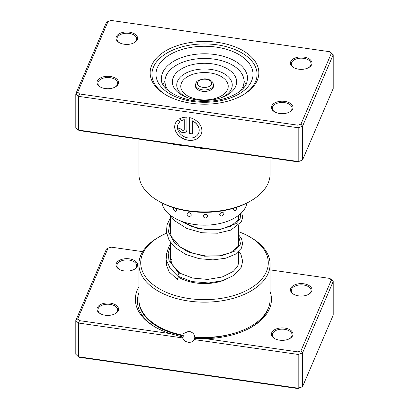 <?xml version="1.0" encoding="UTF-8"?>
<svg xmlns="http://www.w3.org/2000/svg" width="409" height="409" viewBox="0 0 409 409"><rect width="100%" height="100%" fill="white"/><g stroke="black" fill="none" stroke-linecap="round" stroke-linejoin="round"><path stroke-width="0.61" d="M142.675 251.653L111.105 247.138L108.027 248.212L77.715 318.872L79.571 320.651L170.021 333.586L182.629 337.001L182.634 337.926A6.109 4.842 -156.8 0 0 188.298 342.256A6.109 4.842 -156.8 0 0 193.912 339.674A6.109 4.842 -156.8 0 0 193.968 339.547L194.326 338.529L205.252 338.621L297.895 351.873L298.181 354.45L193.968 339.547M182.629 337.001L183.145 337.302M183.089 337.282L183.278 335.866L183.12 334.669L182.869 335.252L183.181 333.708L188.733 331.275C192.353 332.026 194.357 333.918 194.73 336.95A65.588 37.868 0 0 0 268.161 308.611A65.588 37.868 0 0 0 270.088 299.506L270.088 264.296A65.588 37.868 180 0 1 268.161 273.396A65.588 37.868 180 0 1 196.555 301.883A65.588 37.868 180 0 1 138.912 264.296A65.588 37.868 180 0 1 140.839 255.19A65.588 37.868 180 0 1 158.125 237.517L159.392 236.785A63.789 36.83 0 0 0 142.583 253.974A63.789 36.83 0 0 0 189.162 298.575A63.789 36.83 0 0 0 266.417 271.678A63.789 36.83 0 0 0 249.608 236.785A63.789 36.83 0 0 0 238.641 231.719M194.965 336.97L194.393 338.534M170.021 333.586A68.052 39.29 180 0 1 155.282 327.128A68.052 39.29 180 0 1 137.347 289.904A68.052 39.29 180 0 1 138.912 286.806M270.088 291.51A68.052 39.29 180 0 1 269.459 308.795A68.052 39.29 180 0 1 251.525 327.128A68.052 39.29 180 0 1 205.252 338.621M137.26 266.377A10.782 6.227 180 0 1 134.418 269.28A10.782 6.227 180 0 1 119.172 269.28A10.782 6.227 180 0 1 116.33 263.386A10.782 6.227 180 0 1 129.387 258.841A10.782 6.227 180 0 1 137.26 266.377M134.086 269.465A9.882 5.706 0 0 0 136.386 266.985A9.882 5.706 0 0 0 136.678 265.615A9.882 5.706 0 0 0 127.991 259.95A9.882 5.706 0 0 0 117.204 264.245A9.882 5.706 0 0 0 116.913 265.615A9.882 5.706 0 0 0 119.505 269.465M118.252 310.687A10.782 6.227 180 0 1 115.41 313.591A10.782 6.227 180 0 1 100.164 313.591A10.782 6.227 180 0 1 97.322 307.691A10.782 6.227 180 0 1 110.379 303.146A10.782 6.227 180 0 1 118.252 310.687M115.077 313.775A9.882 5.706 0 0 0 117.378 311.295A9.882 5.706 0 0 0 117.669 309.92A9.882 5.706 0 0 0 108.983 304.26A9.882 5.706 0 0 0 98.196 308.55A9.882 5.706 0 0 0 97.904 309.92A9.882 5.706 0 0 0 100.496 313.775M311.678 291.32A10.782 6.227 180 0 1 308.836 294.224A10.782 6.227 180 0 1 293.59 294.224A10.782 6.227 180 0 1 290.748 288.325A10.782 6.227 180 0 1 303.805 283.78A10.782 6.227 180 0 1 311.678 291.32M308.504 294.408A9.882 5.706 0 0 0 310.804 291.929A9.882 5.706 0 0 0 311.096 290.554A9.882 5.706 0 0 0 302.409 284.894A9.882 5.706 0 0 0 291.622 289.183A9.882 5.706 0 0 0 291.331 290.554A9.882 5.706 0 0 0 293.923 294.408M292.67 335.625A10.782 6.227 180 0 1 289.828 338.529A10.782 6.227 180 0 1 274.582 338.529A10.782 6.227 180 0 1 271.74 332.635A10.782 6.227 180 0 1 284.797 328.09A10.782 6.227 180 0 1 292.67 335.625M289.495 338.713A9.882 5.706 0 0 0 291.796 336.234A9.882 5.706 0 0 0 292.087 334.864A9.882 5.706 0 0 0 283.401 329.199A9.882 5.706 0 0 0 272.614 333.493A9.882 5.706 0 0 0 272.322 334.864A9.882 5.706 0 0 0 274.914 338.713M225.149 279.807A35.936 20.747 180 0 1 179.086 277.496M171.361 259.557A34.141 19.709 0 0 0 170.717 261.458M170.359 231.719A63.789 36.83 0 0 0 170.011 231.847M166.575 233.212A63.789 36.83 0 0 0 159.392 236.785M249.608 236.785L250.875 237.517A65.588 37.868 180 0 1 270.088 264.296M138.912 264.296L138.912 299.506A65.588 37.868 0 0 0 182.869 335.252M297.895 351.873L300.973 350.799L331.285 280.139L329.429 278.36L270.088 269.874M77.715 318.872L75.793 320.508L75.793 354.255L78.416 356.766L298.181 388.192L302.537 386.679L333.207 315.181L333.207 281.438L302.537 352.931L302.537 386.679L297.895 388.55L79.571 357.328L78.416 356.766L78.416 323.023L75.793 320.508L106.463 249.009L108.027 248.212M182.634 337.926L78.416 323.023L79.571 320.651M300.973 350.799L302.537 352.931L298.181 354.45L298.181 388.192L297.895 388.55M329.429 278.36L330.584 278.923L333.207 281.438L331.285 280.139M234.025 208.161L233.616 209.607C234.802 211.438 235.937 210.753 237.01 207.552L236.98 207.215M219.454 214.669C220.988 216.811 222.491 216.427 223.958 213.524C222.486 211.463 220.983 211.847 219.454 214.669M203.022 216.218C204.664 218.723 206.305 218.703 207.941 216.151C206.3 213.738 204.658 213.759 203.022 216.218M186.811 214.014C188.314 216.882 189.848 217.225 191.402 215.042C189.837 212.261 188.309 211.918 186.811 214.014M173.457 207.69L173.298 208.401C174.428 211.571 175.614 212.225 176.852 210.364L176.146 208.508M245.967 84.658A42.674 24.637 0 0 0 244.03 81.202M162.041 203.002A42.674 24.637 0 0 0 196.642 224.74A42.674 24.637 0 0 0 246.959 203.002M164.97 81.202A42.674 24.637 0 0 0 163.033 84.658M151.739 65.271A54.356 31.381 180 0 1 217.568 42.352A54.356 31.381 180 0 1 257.261 80.358A54.356 31.381 180 0 1 242.936 95.006A54.356 31.381 180 0 1 166.064 95.006A54.356 31.381 180 0 1 151.739 65.271M255.518 81.58A52.562 30.343 0 0 0 257.062 74.285A52.562 30.343 0 0 0 210.865 44.162A52.562 30.343 0 0 0 153.482 66.989A52.562 30.343 0 0 0 151.938 74.285A52.562 30.343 0 0 0 166.708 95.374A52.562 30.343 180 0 1 151.938 74.285A52.562 30.343 180 0 1 153.482 66.989A52.562 30.343 180 0 1 210.865 44.162A52.562 30.343 180 0 1 257.062 74.285A52.562 30.343 180 0 1 255.518 81.58A52.562 30.343 180 0 1 242.292 95.374A52.562 30.343 0 0 0 255.518 81.58M178.012 124.346A11.207 8.88 23.2 0 1 178.033 124.295A11.207 8.88 23.2 0 1 179.663 121.948M179.694 121.979A11.207 8.88 -156.8 0 0 177.992 124.397A11.207 8.88 -156.8 0 0 188.288 137.966A11.207 8.88 -156.8 0 0 198.585 133.237A11.207 8.88 -156.8 0 0 192.368 120.916L192.368 133.973L189.648 133.585L189.648 117.628A14.008 11.104 23.2 0 1 201.162 134.341A14.008 11.104 23.2 0 1 188.288 140.251A14.008 11.104 23.2 0 1 175.415 123.293A14.008 11.104 23.2 0 1 177.762 120.072L179.694 121.979M175.435 123.242A14.008 11.104 -156.8 0 0 188.334 140.154A14.008 11.104 -156.8 0 0 201.182 134.29M186.928 129.765A4.202 3.328 23.2 0 1 186.714 130.839A4.202 3.328 23.2 0 1 182.849 132.613A4.202 3.328 23.2 0 1 178.769 128.6L181.489 128.988A1.401 1.109 -156.8 0 0 182.849 130.328A1.401 1.109 -156.8 0 0 184.137 129.735A1.401 1.109 -156.8 0 0 184.208 129.377L184.208 119.75A11.207 8.88 -156.8 0 0 181.616 120.635L179.684 118.733A14.008 11.104 23.2 0 1 186.928 117.24L186.928 129.765M178.815 128.605A4.202 3.328 -156.8 0 0 182.895 132.511A4.202 3.328 -156.8 0 0 186.734 130.788M271.74 105.946A10.782 6.227 180 0 1 284.797 101.396A10.782 6.227 180 0 1 292.67 108.937A10.782 6.227 180 0 1 289.828 111.841A10.782 6.227 180 0 1 274.582 111.841A10.782 6.227 180 0 1 271.74 105.946M289.495 112.025A9.882 5.706 0 0 0 291.796 109.546A9.882 5.706 0 0 0 292.087 108.175A9.882 5.706 0 0 0 283.401 102.511A9.882 5.706 0 0 0 272.614 106.8A9.882 5.706 0 0 0 272.322 108.175A9.882 5.706 0 0 0 274.914 112.025M97.322 81.002A10.782 6.227 180 0 1 110.379 76.457A10.782 6.227 180 0 1 118.252 83.993A10.782 6.227 180 0 1 115.41 86.902A10.782 6.227 180 0 1 100.164 86.902A10.782 6.227 180 0 1 97.322 81.002M115.077 87.081A9.882 5.706 0 0 0 117.378 84.602A9.882 5.706 0 0 0 117.669 83.231A9.882 5.706 0 0 0 108.983 77.567A9.882 5.706 0 0 0 98.196 81.861A9.882 5.706 0 0 0 97.904 83.231A9.882 5.706 0 0 0 100.496 87.081M116.33 36.692A10.782 6.227 180 0 1 129.387 32.147A10.782 6.227 180 0 1 137.26 39.688A10.782 6.227 180 0 1 134.418 42.592A10.782 6.227 180 0 1 119.172 42.592A10.782 6.227 180 0 1 116.33 36.692M134.086 42.776A9.882 5.706 0 0 0 136.386 40.297A9.882 5.706 0 0 0 136.678 38.927A9.882 5.706 0 0 0 127.991 33.262A9.882 5.706 0 0 0 117.204 37.551A9.882 5.706 0 0 0 116.913 38.927A9.882 5.706 0 0 0 119.505 42.776M290.748 61.636A10.782 6.227 180 0 1 303.805 57.091A10.782 6.227 180 0 1 311.678 64.627A10.782 6.227 180 0 1 308.836 67.536A10.782 6.227 180 0 1 293.59 67.536A10.782 6.227 180 0 1 290.748 61.636M308.504 67.715A9.882 5.706 0 0 0 310.804 65.236A9.882 5.706 0 0 0 311.096 63.865A9.882 5.706 0 0 0 302.409 58.201A9.882 5.706 0 0 0 291.622 62.495A9.882 5.706 0 0 0 291.331 63.865A9.882 5.706 0 0 0 293.923 67.715M250.875 200.824L249.608 201.56A63.789 36.83 180 0 1 159.392 201.56L158.125 200.824A65.588 37.868 0 0 0 250.875 200.824A65.588 37.868 0 0 0 268.161 183.155A65.588 37.868 0 0 0 270.088 174.05L270.088 157.884M138.912 139.126L138.912 174.05A65.588 37.868 0 0 0 158.125 200.824M206.622 148.81A65.588 37.868 180 0 1 203.754 148.825L188.733 146.248L174.546 144.648A65.588 37.868 180 0 1 172.031 143.861M77.715 92.183L75.793 93.819L75.793 127.562L78.416 130.077L298.181 161.504L298.181 127.756L78.416 96.33L75.793 93.819L106.463 22.321L108.027 21.524L77.715 92.183L79.571 93.963L297.895 125.18L300.973 124.111L331.285 53.446L329.429 51.672L111.105 20.45L108.027 21.524M297.895 161.862L302.537 159.991L297.895 161.862L79.571 130.64L78.416 130.077L78.416 96.33L79.571 93.963M329.429 51.672L330.584 52.234L333.207 54.745L302.537 126.243L298.181 127.756L297.895 125.18M300.973 124.111L302.537 126.243L302.537 159.991L333.207 88.492L333.207 54.745L331.285 53.446M179.776 118.682L181.662 120.532A11.207 8.88 23.2 0 1 184.254 119.648L184.254 129.275A1.401 1.109 23.2 0 1 184.183 129.633A1.401 1.109 23.2 0 1 184.157 129.684M189.689 117.639L189.648 133.585M189.689 133.487L192.368 133.866M198.61 133.186A11.207 8.88 23.2 0 0 198.631 133.135A11.207 8.88 23.2 0 0 192.409 120.819L192.368 120.916M174.5 144.213A1.794 0.67 -73.5 0 1 174.546 144.648M195.517 84.786L195.517 86.253A8.983 5.189 0 0 0 195.937 87.823A8.983 5.189 0 0 0 205.875 91.381A8.983 5.189 0 0 0 213.483 86.253L213.483 84.786A8.983 5.189 180 0 1 205.875 89.914A8.983 5.189 180 0 1 195.937 86.355A8.983 5.189 180 0 1 195.517 84.786C196.55 80.353 197.481 81.401 198.902 80.087L204.469 78.84C208.432 78.886 211.254 80.164 212.925 82.669L213.483 84.786M240.165 91.11A39.53 22.822 0 0 0 244.03 81.263A39.53 22.822 0 0 0 242.184 74.366A39.53 22.822 0 0 0 198.457 58.712A39.53 22.822 0 0 0 164.97 81.263L164.97 84.198A39.53 22.822 0 0 0 165.548 88.093M164.97 81.263A39.53 22.822 0 0 0 166.816 88.16A39.53 22.822 0 0 0 168.835 91.11M173.845 87.46A32.158 18.569 0 0 0 185.369 96.775A32.158 18.569 0 0 0 223.631 96.775A32.158 18.569 0 0 0 235.155 76.243A32.158 18.569 0 0 0 194.781 64.152A32.158 18.569 0 0 0 173.845 87.46M243.452 88.093A39.53 22.822 0 0 0 244.03 84.198L244.03 81.263M238.902 251.443L241.008 254.577L242.685 261.249L241.249 267.261L233.938 275.364L222.634 280.64L208.702 282.977L191.683 281.535L177.813 276.162L178.871 273.227L179.832 273.192M179.991 278.002A1.794 1.038 120 0 0 180.021 277.333M178.927 276.76A1.794 1.038 120 0 0 178.769 276.837A1.794 1.038 120 0 0 177.608 278.391A1.794 1.038 120 0 0 177.838 279.838L169.096 271.821L166.458 265.006L166.637 259.955M183.278 335.866A64.458 37.214 180 0 1 138.948 300.727M230.988 334.148A64.458 37.214 180 0 1 194.863 337.399M267.655 309.72A65.992 38.098 180 0 1 267.46 310.191A65.992 38.098 180 0 1 250.783 327.548M156.023 327.548A65.992 38.098 180 0 1 138.912 292.951M162.639 72.7A43.124 24.898 0 0 0 161.376 78.686C159.878 88.605 180.599 102.086 205.037 101.304C224.623 101.483 243.012 92.817 246.637 83.293L247.624 78.686A43.124 24.898 0 0 0 209.725 53.968A43.124 24.898 0 0 0 162.639 72.7M251.591 81.018A48.518 28.011 180 0 1 192.833 101.473A48.518 28.011 180 0 1 157.409 67.546A48.518 28.011 180 0 1 216.167 47.096A48.518 28.011 180 0 1 251.591 81.018M211.351 82.066A7.188 4.151 0 0 0 202.327 79.361A7.188 4.151 0 0 0 197.649 84.571A7.188 4.151 0 0 0 206.673 87.275A7.188 4.151 0 0 0 211.351 82.066M222.245 97.337A27.761 16.028 0 0 0 230.962 80.169A27.761 16.028 0 0 0 196.11 69.734A27.761 16.028 0 0 0 178.038 89.852A27.761 16.028 0 0 0 186.755 97.337M181.882 90.394A23.727 13.696 0 0 0 211.668 99.31A23.727 13.696 0 0 0 227.118 82.117A23.727 13.696 0 0 0 197.332 73.196A23.727 13.696 0 0 0 181.882 90.394M178.871 273.227L168.983 260.456L168.196 253.299L170.359 246.249M238.641 236.013L240.589 243.933L234.347 251.249L221.335 255.835L204.5 256.198L187.665 251.796L174.653 243.161L168.411 231.806L170.359 219.838M240.676 213.59L240.134 218.774L236.192 223.549L219.873 229.653L197.823 228.657L178.263 219.955M238.641 215.303L238.641 219.178M238.641 225.287L238.641 245.584M238.641 251.699L238.641 264.096M170.359 215.86L170.359 233.815M170.359 242.271L170.359 260.201M179.786 273.146L171.76 264.04L169.96 255.247L170.359 252.742M238.641 240.967L239.091 243.304L238.437 246.06L230.604 252.706L219.475 255.789L205.911 256.024L192.133 253.074L180.379 247.174L171.269 236.545L169.909 229.909L170.359 226.33M238.841 215.149L239.091 216.857L238.457 219.602L230.834 226.187L219.797 229.331L206.269 229.648L192.47 226.78L180.63 220.947M179.725 273.115L192.619 278.059L207.736 279.419L222.143 277.026L233.145 271.479L237.547 266.566L239.086 261.402L238.641 258.217M177.71 276.085L170.231 268.565L166.959 261.397L166.448 254.209L168.615 247.189L170.359 244.285M238.641 234.858L241.458 238.498L242.67 243.733L241.325 248.299L235.415 254.188L225.804 258.197L213.002 259.889L199.06 258.652L185.839 254.434L175.093 247.557L169.116 240.298L166.427 232.128L167.041 224.812L170.359 217.874M241.704 212.588L242.665 217.424L241.407 221.744L230.886 230.098L217.557 233.222L202.031 232.762L186.908 228.498L174.735 220.824L169.597 214.699"/></g></svg>
